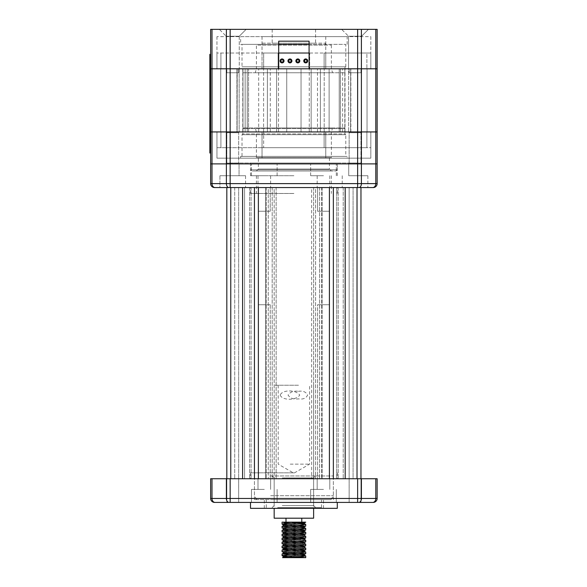 <?xml version="1.0" encoding="UTF-8"?>
<svg xmlns="http://www.w3.org/2000/svg" width="587" height="587" viewBox="0 0 587 587"><rect width="100%" height="100%" fill="white"/><g stroke="black" fill="none" stroke-linecap="round" stroke-linejoin="round"><path stroke-width="0.44" stroke-dasharray="2.94 2.2" d="M306.913 60.916A1.181 1.181 0 0 0 305.137 59.889A1.181 1.181 0 0 0 305.137 61.936A1.181 1.181 0 0 0 306.913 60.916M299.025 60.916A1.181 1.181 0 0 0 297.249 59.889A1.181 1.181 0 0 0 297.249 61.936A1.181 1.181 0 0 0 299.025 60.916M291.13 60.916A1.181 1.181 0 0 0 289.354 59.889A1.181 1.181 0 0 0 289.354 61.936A1.181 1.181 0 0 0 291.13 60.916M283.242 60.916A1.181 1.181 0 0 0 281.466 59.889A1.181 1.181 0 0 0 281.466 61.936A1.181 1.181 0 0 0 283.242 60.916M210.645 54.371L209.852 54.371L209.852 62.266L210.645 62.266L210.645 54.371L210.645 153.009L210.645 29.35L377.147 29.35L377.147 68.804L361.401 68.804L377.147 68.804L377.147 131.936L210.645 131.936L211.995 131.936L211.995 163.89L210.645 163.89L210.645 183.621A3.948 3.948 0 0 0 214.593 187.561L230.155 187.561L230.155 183.621L377.147 183.621L377.147 163.89L211.995 163.89L211.995 183.621L230.155 183.621L230.155 163.89L361.401 163.89L361.401 183.621A3.948 2.509 90 0 1 358.892 187.561L219.92 187.561L245.564 187.561L219.92 187.561L219.92 175.726L239.056 175.726L226.428 175.726L239.056 175.726L239.056 163.89L226.428 163.89L239.056 163.89L226.428 163.89L239.056 163.89L239.056 175.726L226.428 175.726L245.564 175.726L219.92 175.726L245.564 175.726L219.92 175.726L219.92 187.561M361.401 29.35L361.401 68.804L357.637 68.804L361.401 68.804L361.401 163.89L377.147 163.89L377.147 131.936L230.155 131.936L230.155 163.89L210.645 163.89L210.645 68.804L357.637 68.804L230.155 68.804L230.155 131.936L211.995 131.936L211.995 29.35M230.155 29.35L230.155 68.804L210.645 68.804M309.085 53.021L309.679 53.021L309.679 68.804L309.679 53.021L216.955 53.021L262.029 53.021L262.029 68.804L325.763 68.804L216.955 68.804L370.83 68.804L309.085 68.804L309.085 41.185L278.708 41.185L278.708 68.804L216.955 68.804L262.029 68.804L262.029 53.021L278.113 53.021L278.113 68.804L278.113 53.021L278.708 53.021M349.133 68.804L360.968 68.804L349.133 68.804L360.968 68.804L349.133 68.804L349.133 72.751L360.968 72.751L349.133 72.751L360.968 72.751L349.133 72.751L349.133 68.804M238.66 68.804L226.824 68.804L238.66 68.804L226.824 68.804L238.66 68.804L238.66 72.751L226.824 72.751L238.66 72.751L226.824 72.751L238.66 72.751L238.66 68.804M325.763 53.021L325.763 68.804L370.83 68.804L325.763 68.804L325.763 53.021L370.83 53.021L325.763 53.021M236.935 131.936L220.903 131.936L247.34 131.936L220.903 131.936L239.144 131.936L236.935 131.936L236.935 68.804L220.749 68.804L237.111 68.804L220.749 68.804L220.749 131.936L220.749 68.804L220.749 131.936L220.749 68.804L247.34 68.804L237.111 68.804L237.111 131.936L220.749 131.936L237.111 131.936L237.221 68.804L220.903 68.804L239.144 68.804L236.935 68.804L236.935 131.936M245.146 131.936L239.144 131.936L239.144 68.804L245.146 68.804L239.144 68.804L239.144 131.936L245.146 131.936L242.783 131.936L245.146 131.936L245.146 68.804L245.146 131.936M248.558 131.936L237.221 131.936L248.558 131.936L242.974 131.936L248.558 131.936L242.974 131.936L242.974 68.804L248.558 68.804L237.221 68.804L311.154 68.804L247.23 68.804L247.23 131.936L263.658 131.936L247.23 131.936L263.592 131.936L263.592 68.804L263.592 131.936L301.05 131.936L286.742 131.936L286.742 68.804L247.23 68.804L247.23 131.936L286.742 131.936L286.742 68.804L286.742 131.936L286.742 68.804L242.974 68.804L248.558 68.804L242.974 68.804L242.974 131.936L270.291 131.936L258.676 131.936L267.386 131.936L267.386 68.804L267.386 131.936L270.291 131.936L248.558 131.936L248.558 68.804L248.558 131.936M311.154 131.936L301.05 131.936L311.154 131.936L311.154 68.804L278.524 68.804L311.154 68.804L311.154 131.936L276.631 131.936L276.631 68.804L278.524 68.804L276.631 68.804L276.631 131.936L311.154 131.936M329.116 131.936L301.05 131.936L301.05 68.804L340.563 68.804L301.05 68.804L324.127 68.804L301.05 68.804L301.05 131.936L324.193 131.936L324.193 68.804L324.193 131.936L340.563 131.936L340.453 68.804L350.564 68.804L340.453 68.804L340.563 131.936L320.399 131.936L329.116 131.936L329.116 68.804L340.453 68.804L320.399 68.804L329.116 68.804L329.116 131.936M339.227 131.936L366.882 131.936L339.227 131.936L344.818 131.936L339.227 131.936L339.227 68.804L367.044 68.804L350.674 68.804L350.564 131.936L367.044 131.936L367.044 68.804L367.044 131.936L350.857 131.936L367.044 131.936L367.044 68.804L367.044 131.936L350.674 131.936L350.674 68.804L366.882 68.804L339.227 68.804L344.818 68.804L339.227 68.804L339.227 131.936M339.235 131.936L344.818 131.936L344.818 68.804L317.494 68.804L344.818 68.804L344.818 131.936L317.494 131.936L320.399 131.936L320.399 68.804L317.494 68.804L320.399 68.804L320.399 131.936L317.494 131.936L339.235 131.936L339.235 68.804L339.235 131.936M348.641 131.936L350.857 131.936L348.641 131.936L348.641 68.804L366.882 68.804L342.639 68.804L348.641 68.804L348.641 131.936L342.639 131.936L348.641 131.936M270.291 131.936L270.291 68.804L270.291 131.936M309.268 131.936L309.268 68.804L309.268 131.936M278.524 131.936L278.524 68.804L278.524 131.936M317.494 131.936L317.494 68.804L317.494 131.936M342.639 131.936L342.639 68.804L342.639 131.936M262.029 131.936L370.83 131.936L216.955 131.936L325.763 131.936L262.029 131.936L262.029 147.711L216.955 147.711L216.955 131.936L216.955 147.711L262.029 147.711L262.029 131.936L262.029 158.167L216.955 158.167L216.955 131.936L216.955 158.167L325.763 158.167L262.029 158.167L262.029 131.936M258.676 131.936L258.676 68.804L258.676 131.936M350.857 131.936L350.857 68.804L350.857 131.936M301.05 131.936L301.05 68.804L301.05 131.936L340.563 131.936L301.05 131.936M263.658 53.021L324.127 53.021L263.658 53.021L263.658 68.804L263.658 53.021M366.882 53.021L324.127 53.021L366.882 53.021L366.882 68.804L366.882 53.021M216.955 53.021L216.955 68.804L216.955 53.021M370.83 53.021L370.83 68.804L370.83 53.021M220.903 53.021L220.903 68.804L220.903 53.021M324.127 53.021L324.127 68.804L324.127 53.021M286.742 131.936L263.658 131.936L286.742 131.936M325.763 147.711L325.763 131.936L370.83 131.936L325.763 131.936L325.763 147.711L262.029 147.711L370.83 147.711L370.83 131.936L370.83 147.711L325.763 147.711M263.658 147.711L366.882 147.711L263.658 147.711L263.658 131.936L263.658 147.711M220.903 147.711L220.903 131.936L220.903 147.711M324.127 147.711L324.127 131.936L324.127 147.711M366.882 147.711L366.882 131.936L366.882 147.711M291.922 60.916A1.974 1.974 0 0 0 288.965 59.206A1.974 1.974 0 0 0 288.965 62.626A1.974 1.974 0 0 0 291.922 60.916M307.705 60.916A1.974 1.974 0 0 0 304.741 59.206A1.974 1.974 0 0 0 304.741 62.626A1.974 1.974 0 0 0 307.705 60.916M299.81 60.916A1.974 1.974 0 0 0 296.853 59.206A1.974 1.974 0 0 0 296.853 62.626A1.974 1.974 0 0 0 299.81 60.916M284.027 60.916A1.974 1.974 0 0 0 281.07 59.206A1.974 1.974 0 0 0 281.07 62.626A1.974 1.974 0 0 0 284.027 60.916M344.415 127.988L243.37 127.988L344.415 127.988L345.009 128.582L242.783 128.582L345.009 128.582L345.009 133.924L242.783 133.924L345.009 133.924L345.78 134.694L242.013 134.694L345.78 134.694L345.78 156.391L242.013 156.391L345.78 156.391M332.558 127.988L255.228 127.988L332.558 127.988L331.376 131.936L256.409 131.936L331.376 131.936L331.376 157.58L256.409 157.58L331.376 157.58M347.159 158.167L240.633 158.167L347.159 158.167L347.159 156.391L240.633 156.391L347.159 156.391M239.445 131.936L226.032 131.936L239.445 131.936L226.032 131.936L239.445 131.936L238.66 132.721L226.824 132.721L238.66 132.721L226.824 132.721L238.66 132.721L239.445 131.936M361.753 131.936L348.34 131.936L361.753 131.936L348.34 131.936L361.753 131.936L360.968 132.721L349.133 132.721L360.968 132.721L349.133 132.721L360.968 132.721L361.753 131.936M337.298 163.025L250.495 163.025L337.298 163.025L337.298 169.812L250.495 169.812L337.298 169.812L336.109 170.993L251.676 170.993L336.109 170.993M250.495 163.025L250.495 169.812L251.676 170.993M331.376 170.993L256.409 170.993L331.376 170.993L329.402 169.019L258.383 169.019L329.402 169.019L329.402 157.58L258.383 157.58L329.402 157.58M361.753 163.89L348.34 163.89L361.753 163.89L348.34 163.89L361.753 163.89L360.968 163.105L349.133 163.105L360.968 163.105L360.968 132.721L360.968 163.105L349.133 163.105L360.968 163.105L361.753 163.89M239.445 163.89L226.032 163.89L239.445 163.89L226.032 163.89L239.445 163.89L238.66 163.105L226.824 163.105L238.66 163.105L238.66 132.721L238.66 163.105L226.824 163.105L238.66 163.105L239.445 163.89M230.764 163.89L357.021 163.89L230.764 163.89L230.764 163.025L357.021 163.025L230.764 163.025M325.763 158.167L325.763 131.936L325.763 158.167L370.83 158.167L325.763 158.167M370.83 158.167L370.83 131.936L370.83 158.167M272.192 43.159L315.593 43.159L272.192 43.159L272.192 29.35L315.593 29.35L272.192 29.35M242.783 72.751L345.009 72.751L242.783 72.751L242.783 66.83L345.009 66.83L242.783 66.83M255.228 72.751L332.558 72.751L255.228 72.751L256.409 68.804L331.376 68.804L256.409 68.804L256.409 45.133L331.376 45.133L256.409 45.133M242.013 44.341L345.78 44.341L242.013 44.341L242.013 66.83L345.78 66.83L242.013 66.83M240.633 36.651L347.159 36.651L240.633 36.651L240.633 44.341L309.085 44.341M278.708 44.341L240.633 44.341M348.539 68.804L361.563 68.804L348.539 68.804L361.563 68.804L348.539 68.804L348.539 36.255L361.563 36.255L348.539 36.255L361.563 36.255L348.539 36.255L348.539 68.804M226.23 68.804L239.247 68.804L226.23 68.804L239.247 68.804L226.23 68.804L226.23 36.255L239.247 36.255L226.23 36.255L239.247 36.255L226.23 36.255L226.23 68.804M219.325 29.35L246.151 29.35L219.325 29.35L246.151 29.35L219.325 29.35L226.23 36.255L219.325 29.35M341.634 29.35L368.467 29.35L341.634 29.35L368.467 29.35L341.634 29.35L348.539 36.255L341.634 29.35M262.33 45.133L325.455 45.133L262.33 45.133L262.33 43.159L325.455 43.159L262.33 43.159M370.83 36.651L370.83 68.804L370.83 36.651L325.763 36.651L370.83 36.651M325.763 36.651L325.763 68.804L325.763 36.651L262.029 36.651L325.763 36.651M262.029 36.651L262.029 68.804L262.029 36.651L216.955 36.651L262.029 36.651M216.955 36.651L216.955 68.804L216.955 36.651M348.737 163.89L361.365 163.89L348.737 163.89L361.365 163.89L348.737 163.89L348.737 175.726L361.365 175.726L348.737 175.726L361.365 175.726L348.737 175.726L348.737 163.89M323.488 187.561L317.171 187.561L323.488 187.561M323.488 175.726L310.662 175.726L323.488 175.726M264.304 187.561L270.614 187.561L264.304 187.561M264.304 175.726L251.478 175.726L264.304 175.726M357.637 29.35L357.637 187.561L358.892 187.561M375.79 29.35L375.79 183.621A3.948 3.045 90 0 1 372.745 187.561L373.2 187.561A3.948 3.948 0 0 0 377.147 183.621M293.896 187.561L250.495 187.561L293.896 187.561M323.488 163.89L310.662 163.89L323.488 163.89M264.304 163.89L251.478 163.89L264.304 163.89M293.896 163.89L250.495 163.89L293.896 163.89M293.896 193.483L250.495 193.483L293.896 193.483M293.896 175.726L250.495 175.726L293.896 175.726M355.047 175.726L367.873 175.726L355.047 175.726M258.383 478.743L258.383 304.741L270.218 304.741L258.383 304.741L270.218 304.741L258.383 304.741L258.383 478.743L254.442 478.743L329.402 478.743L258.383 478.743L270.218 478.743L258.383 478.743L270.218 478.743L258.383 478.743L258.383 187.561L226.824 187.561L360.968 187.561L258.383 187.561L270.218 187.561L258.383 187.561L270.218 187.561L258.383 187.561L258.383 211.239L270.218 211.239L258.383 211.239L270.218 211.239L270.218 187.561L270.218 211.239L258.383 211.239L258.383 187.561M333.35 478.743L345.185 478.743L333.35 478.743L333.35 187.561M357.021 478.743L345.185 478.743L360.968 478.743L357.021 478.743L357.021 187.561M353.073 478.743L343.212 478.743L360.968 478.743L343.212 478.743L353.073 478.743L353.073 187.561L353.073 478.743M242.6 478.743L254.442 478.743L230.764 478.743L242.6 478.743L242.6 187.561M372.745 502.413L358.892 502.413A3.948 2.509 -90 0 0 361.401 498.466L361.401 478.743L375.79 478.743L375.79 498.466A3.948 3.045 -90 0 1 372.745 502.413L373.2 502.413A3.948 3.948 0 0 0 377.147 498.466L230.155 498.466L230.155 502.413L226.824 502.413L226.824 478.743L249.57 478.743L226.824 478.743L238.66 478.743L226.824 478.743L226.824 187.561M244.574 478.743L234.712 478.743L244.574 478.743L244.574 187.561L244.574 478.743M265.588 478.743L349.133 478.743L265.588 478.743L265.588 187.561L249.57 187.561L266.278 187.561L265.588 187.561L265.588 478.743M317.567 478.743L329.402 478.743L317.567 478.743L329.402 478.743L317.567 478.743L317.567 304.741L329.402 304.741L317.567 304.741L329.402 304.741L317.567 304.741L317.567 478.743M268.252 187.561L272.192 187.561L268.252 187.561L268.252 478.743L268.252 187.561M274.166 187.561L272.192 187.561L276.139 187.561L274.166 187.561L274.166 478.743L274.166 187.561M311.646 187.561L276.139 187.561L313.619 187.561L311.646 187.561L311.646 478.743L311.646 187.561M315.593 187.561L319.541 187.561L315.593 187.561L315.593 478.743L315.593 187.561M321.515 187.561L319.541 187.561L322.197 187.561L321.515 187.561L321.515 478.743L321.515 187.561M336.711 187.561L322.197 187.561L338.215 187.561L336.711 187.561L336.711 478.743L336.711 187.561M349.133 187.561L338.215 187.561L349.133 187.561L349.133 478.743L360.968 478.743L349.133 478.743L360.968 478.743L349.133 478.743L349.133 187.561M238.66 187.561L249.57 187.561L238.66 187.561L238.66 478.743L238.66 187.561M329.402 187.561L329.402 211.239L317.567 211.239L329.402 211.239L317.567 211.239L329.402 211.239L329.402 187.561L317.567 187.561L329.402 187.561L317.567 187.561L329.402 187.561L329.402 478.743M254.442 187.561L254.442 478.743M230.764 187.561L230.764 478.743M234.712 187.561L234.712 478.743L234.712 187.561M360.968 187.561L360.968 502.413L349.133 502.413L358.892 502.413M343.212 187.561L343.212 478.743L343.212 187.561M266.278 187.561L266.278 478.743L266.278 187.561M313.619 187.561L313.619 478.743L313.619 187.561M317.567 211.239L317.567 187.561L317.567 211.239M270.218 304.741L270.218 478.743L270.218 304.741M283.807 522.144L284.761 522.144M301.784 522.144L291.607 522.144M300.507 555.361L291.057 554.84M300.507 551.413L291.057 550.892M305.68 548.023L291.057 546.945M305.68 544.083L291.057 543.004M305.68 540.135L291.057 539.057M305.68 536.188L291.057 535.109M300.507 531.69L291.057 531.169M300.507 527.742L291.057 527.221M300.507 523.795L291.057 523.274M296.736 556.814L287.263 556.285M296.736 552.866L282.112 551.787M296.736 548.918L287.263 548.397M296.736 544.978L282.112 543.892M296.736 541.031L282.112 539.945M296.736 537.083L282.112 536.004M296.736 533.135L282.112 532.057M296.736 529.195L282.112 528.109M296.736 525.248L287.263 524.719M313.619 518.196L274.166 518.196M295.723 518.196L286.001 518.196L295.723 518.196M298.475 385.233L274.166 385.233L298.475 385.233M298.475 391.331C302.951 390.612 306.003 391.867 307.625 395.095C306.003 398.331 302.951 399.586 298.475 398.859C293.816 399.586 290.338 398.331 288.041 395.095C290.338 391.867 293.816 390.612 298.475 391.331M280.168 395.095C282.347 400.635 295.98 400.635 299.744 395.095C295.98 389.555 282.347 389.555 280.168 395.095M297.528 385.233L278.179 385.233L297.528 385.233M287.285 557.334L284.086 556.74M303.699 554.906L300.529 554.311M303.699 550.966L300.529 550.364M303.699 547.018L300.529 546.424M287.285 545.499L284.086 544.905M303.699 543.07L300.529 542.476M287.285 541.552L284.086 540.957M303.817 539.057L300.529 538.528M287.285 537.604L284.086 537.01M303.699 535.183L300.529 534.588M287.285 533.664L284.086 533.069M303.699 531.235L300.529 530.641M287.285 529.716L284.086 529.122M303.699 527.287L300.529 526.693M287.285 525.769L284.086 525.174M290.242 464.141L309.591 464.141L290.242 464.141M250.495 508.335L337.298 508.335M293.896 499.654L254.442 499.654L293.896 499.654M323.488 478.743L317.171 478.743L323.488 478.743M323.488 489.397L310.662 489.397L323.488 489.397M264.304 478.743L270.614 478.743L264.304 478.743M264.304 489.397L251.478 489.397L264.304 489.397M230.155 478.743L230.155 498.466L211.995 498.466A3.948 3.045 -90 0 0 215.04 502.413L214.593 502.413A3.948 3.948 0 0 1 210.645 498.466L210.645 478.743L361.401 478.743M230.155 502.413L232.738 502.413M250.495 502.413L337.298 502.413L250.495 502.413M323.488 502.413L310.662 502.413L323.488 502.413M264.304 502.413L251.478 502.413L264.304 502.413M355.047 502.413L360.968 502.413L349.133 502.413L360.968 502.413L360.968 478.743M377.147 498.466L377.147 478.743L375.79 478.743M293.896 478.743L250.495 478.743L293.896 478.743M293.896 472.821L250.495 472.821L293.896 472.821M272.001 499.654L331.068 499.654L272.001 499.654M277.629 499.654L321.515 499.654L277.629 499.654M270.658 475.976L333.35 475.976L270.658 475.976M281.114 475.976L315.593 475.976L281.114 475.976M270.658 495.707L333.35 495.707L270.658 495.707M282.274 505.568L313.619 505.568L282.274 505.568M282.274 477.95L313.619 477.95L282.274 477.95M277.629 507.542L321.515 507.542L277.629 507.542M281.114 507.542L315.593 507.542L281.114 507.542M210.645 153.009L209.852 153.009L209.852 62.266M226.391 29.35L226.391 183.621A3.948 2.509 90 0 0 228.901 187.561M210.645 183.621L211.995 183.621A3.948 3.045 90 0 0 215.04 187.561M345.185 187.561L345.185 478.743M251.075 187.561L251.075 478.743L251.075 187.561M249.57 187.561L249.57 478.743L249.57 187.561M272.192 187.561L272.192 478.743L272.192 187.561M276.139 187.561L276.139 478.743L276.139 187.561M319.541 187.561L319.541 478.743L319.541 187.561M322.197 187.561L322.197 478.743L322.197 187.561M338.215 187.561L338.215 478.743L338.215 187.561M228.901 502.413A3.948 2.509 -90 0 1 226.391 498.466L226.391 478.743M210.645 498.466L211.995 498.466L211.995 478.743M357.637 502.413L357.637 478.743M210.645 145.121L209.852 145.121M242.783 131.936L242.783 68.804M345.009 131.936L345.009 68.804M226.824 72.751L226.824 68.804L226.824 72.751M360.968 72.751L360.968 68.804L360.968 72.751M243.37 127.988L242.783 128.582L242.783 133.924L242.013 134.694L242.013 156.391M240.633 156.391L240.633 158.167M256.409 157.58L256.409 131.936L255.228 127.988M256.409 170.993L258.383 169.019L258.383 157.58M226.824 163.105L226.824 132.721L226.032 131.936L226.824 132.721L226.824 163.105L226.032 163.89L226.824 163.105M349.133 163.105L349.133 132.721L348.34 131.936L349.133 132.721L349.133 163.105L348.34 163.89L349.133 163.105M357.021 163.025L357.021 163.89M315.593 29.35L315.593 43.159M345.78 66.83L345.78 44.341M347.159 44.341L347.159 36.651M331.376 45.133L331.376 68.804L332.558 72.751M325.455 43.159L325.455 45.133M361.563 36.255L361.563 68.804L361.563 36.255L368.467 29.35L361.563 36.255M239.247 36.255L239.247 68.804L239.247 36.255L246.151 29.35L239.247 36.255M345.009 66.83L345.009 72.751M226.428 175.726L226.428 163.89L226.428 175.726M361.365 175.726L361.365 163.89L361.365 175.726M317.171 175.726L317.171 187.561L317.171 175.726M329.799 175.726L329.799 187.561L329.799 175.726M257.994 175.726L257.994 187.561L257.994 175.726M270.614 175.726L270.614 187.561L270.614 175.726M337.298 193.483L337.298 187.561M250.495 193.483L250.495 187.561M337.298 175.726L337.298 163.89M250.495 175.726L250.495 163.89M256.409 175.726L256.409 193.483M331.376 175.726L331.376 193.483M277.123 175.726L277.123 163.89L277.123 175.726M251.478 175.726L251.478 163.89L251.478 175.726M336.307 175.726L336.307 163.89L336.307 175.726M310.662 175.726L310.662 163.89L310.662 175.726M245.564 175.726L245.564 187.561L245.564 175.726M342.228 175.726L342.228 187.561L342.228 175.726M367.873 175.726L367.873 187.561L367.873 175.726M274.166 385.233L274.166 508.335M313.619 385.233L313.619 508.335M278.179 385.233L278.179 464.141L293.889 473.21L309.591 464.141L309.591 385.233M323.488 508.335L323.488 499.654M264.304 508.335L264.304 499.654M329.799 489.397L329.799 478.743L329.799 489.397M317.171 489.397L317.171 478.743L317.171 489.397M270.614 489.397L270.614 478.743L270.614 489.397M257.994 489.397L257.994 478.743L257.994 489.397M250.495 472.821L250.495 478.743M337.298 472.821L337.298 478.743M251.478 489.397L251.478 502.413L251.478 489.397M277.123 489.397L277.123 502.413L277.123 489.397M310.662 489.397L310.662 502.413L310.662 489.397M336.307 489.397L336.307 502.413L336.307 489.397M238.66 502.413L238.66 478.743L238.66 502.413M349.133 502.413L349.133 478.743L349.133 502.413M226.824 502.413L226.824 478.743M333.35 499.654L333.35 472.821M254.442 499.654L254.442 472.821M331.068 499.654L333.35 495.707L333.35 475.976M256.717 499.654L254.442 495.707L254.442 475.976M315.593 507.542L313.619 505.568L313.619 477.95L315.593 475.976M272.192 507.542L274.166 505.568L274.166 477.95L272.192 475.976M321.515 507.542L321.515 499.654M266.278 507.542L266.278 499.654"/><path stroke-width="0.88" d="M307.705 60.916A1.974 1.974 0 0 0 304.741 59.206A1.974 1.974 0 0 0 304.741 62.626A1.974 1.974 0 0 0 307.705 60.916M299.81 60.916A1.974 1.974 0 0 0 296.853 59.206A1.974 1.974 0 0 0 296.853 62.626A1.974 1.974 0 0 0 299.81 60.916M291.922 60.916A1.974 1.974 0 0 0 288.965 59.206A1.974 1.974 0 0 0 288.965 62.626A1.974 1.974 0 0 0 291.922 60.916M284.027 60.916A1.974 1.974 0 0 0 281.07 59.206A1.974 1.974 0 0 0 281.07 62.626A1.974 1.974 0 0 0 284.027 60.916M211.995 29.35L211.995 131.936L210.645 131.936L210.645 163.89L377.147 163.89L377.147 68.804L361.401 68.804L377.147 68.804L377.147 29.35L210.645 29.35L210.645 68.804L357.637 68.804L309.085 68.804L309.085 41.185L278.708 41.185L278.708 68.804L210.645 68.804L210.645 131.936L377.147 131.936L375.79 131.936L375.79 163.89L377.147 163.89L377.147 183.621L357.637 183.621L357.637 187.561L373.2 187.561A3.948 3.948 0 0 0 377.147 183.621A3.948 3.948 0 0 1 373.2 187.561M357.637 29.35L357.637 68.804L361.401 68.804L357.637 68.804L357.637 183.621L210.645 183.621A3.948 3.948 0 0 0 214.593 187.561L372.745 187.561A3.948 3.045 90 0 0 375.79 183.621L375.79 163.89L226.391 163.89L226.391 183.621A3.948 2.509 90 0 0 228.901 187.561M361.401 29.35L361.401 131.936L226.391 131.936L226.391 163.89L210.645 163.89L210.645 183.621A3.948 3.948 0 0 0 214.593 187.561M309.085 53.021L278.708 53.021M283.242 60.916A1.181 1.181 0 0 0 281.466 59.889A1.181 1.181 0 0 0 281.466 61.936A1.181 1.181 0 0 0 283.242 60.916M291.13 60.916A1.181 1.181 0 0 0 289.354 59.889A1.181 1.181 0 0 0 289.354 61.936A1.181 1.181 0 0 0 291.13 60.916M299.025 60.916A1.181 1.181 0 0 0 297.249 59.889A1.181 1.181 0 0 0 297.249 61.936A1.181 1.181 0 0 0 299.025 60.916M306.913 60.916A1.181 1.181 0 0 0 305.137 59.889A1.181 1.181 0 0 0 305.137 61.936A1.181 1.181 0 0 0 306.913 60.916M215.04 187.561A3.948 3.045 90 0 1 211.995 183.621L211.995 131.936L226.391 131.936L226.391 29.35M358.892 187.561A3.948 2.509 90 0 0 361.401 183.621L361.401 131.936L375.79 131.936L375.79 29.35M309.085 44.341L278.708 44.341M230.155 29.35L230.155 187.561L219.92 187.561M226.824 187.561L226.824 478.743M230.764 187.561L230.764 478.743M254.442 187.561L254.442 478.743M258.383 187.561L258.383 478.743M329.402 187.561L329.402 478.743M333.35 187.561L333.35 478.743M357.021 187.561L357.021 478.743M360.968 187.561L360.968 478.743M291.057 527.221L282.061 526.385L284.299 525.101L303.699 523.347L291.607 522.144L305.732 522.144L282.061 522.144L283.807 522.144L283.807 522.79L286.001 522.144L286.001 518.196M301.784 518.196L301.784 522.144L286.001 522.144M287.263 556.285L282.384 555.522L305.68 553.754L302.298 555.185L284.299 556.667L282.523 557.65L305.732 557.65L283.396 557.65L303.978 556.322L305.409 555.83L300.507 555.361M291.057 554.84L282.105 553.945L303.978 552.374L305.409 551.883L300.507 551.413M291.057 550.892L282.105 549.997L303.978 548.434L305.732 548.082L303.699 546.879M291.057 546.945L282.105 546.057L303.978 544.487L305.732 544.142L303.699 542.931M291.057 543.004L282.105 542.109L303.978 540.539L305.732 540.194L303.699 538.983L284.299 540.884L282.105 542.109M291.057 539.057L282.105 538.162L303.978 536.599L305.732 536.247L303.699 535.043M291.057 535.109L282.105 534.214L303.978 532.651L305.409 532.16L300.507 531.69M291.057 531.169L282.105 530.274L303.978 528.704L305.409 528.212L300.507 527.742M282.105 526.326L303.978 524.756L305.409 524.264L300.507 523.795M291.057 523.274L283.807 522.79M305.732 555.977L305.732 557.643L296.736 556.814M305.68 553.754L296.736 552.866M300.529 554.311L285.495 553.211L282.061 551.721L305.68 549.814L296.736 548.918M287.263 548.397L282.384 547.634L305.68 545.866L296.736 544.978M284.093 545.044L282.384 543.687L305.68 541.918L296.736 541.031M284.093 541.097L282.384 539.739L305.68 537.978L296.736 537.083M284.093 537.156L282.384 535.799L305.68 534.031L296.736 533.135M284.093 533.209L282.384 531.851L305.68 530.083L296.736 529.195M284.093 529.261L282.384 527.904L305.68 526.135L296.736 525.248M287.263 524.719L282.384 523.964L305.732 522.144M274.166 508.335L274.166 518.196L313.619 518.196L313.619 508.335M291.607 557.65L287.285 557.334M284.093 552.932L302.298 551.237L305.68 549.814M300.529 550.364L285.495 549.263L282.112 547.84M282.105 549.997L284.299 548.772L302.298 547.289L305.68 545.866M300.529 546.424L287.285 545.499M282.105 546.057L284.299 544.824L302.298 543.349L305.68 541.918M300.529 542.476L287.285 541.552M300.529 538.528L287.285 537.604M282.105 538.162L284.299 536.936L302.298 535.454L305.68 534.031M300.529 534.588L287.285 533.664M282.105 534.214L284.299 532.989L302.298 531.514L305.68 530.083M300.529 530.641L287.285 529.716M282.105 530.274L284.299 529.048L302.298 527.566L305.68 526.135M300.529 526.693L287.285 525.769M214.593 502.413A3.948 3.948 0 0 1 210.645 498.466L226.391 498.466L226.391 478.743L210.645 478.743L210.645 498.466A3.948 3.948 0 0 0 214.593 502.413L230.155 502.413L230.155 478.743L377.147 478.743L377.147 498.466A3.948 3.948 0 0 1 373.2 502.413A3.948 3.948 0 0 0 377.147 498.466L375.79 498.466L375.79 478.743M226.824 502.413L215.04 502.413A3.948 3.045 -90 0 1 211.995 498.466L211.995 478.743M232.738 502.413L355.047 502.413M230.155 502.413L373.2 502.413M226.391 478.743L230.155 478.743M337.298 502.413L337.298 508.335L250.495 508.335L250.495 502.413M210.645 54.371L209.852 54.371L209.852 153.009L210.645 153.009M210.645 68.804L210.645 62.266L209.852 62.266M242.6 187.561L242.6 478.743M345.185 187.561L345.185 478.743M357.637 502.413L357.637 498.466L361.401 498.466L361.401 478.743M358.892 502.413A3.948 2.509 -90 0 0 361.401 498.466L375.79 498.466A3.948 3.045 -90 0 1 372.745 502.413M357.637 478.743L357.637 498.466L226.391 498.466A3.948 2.509 -90 0 0 228.901 502.413M210.645 145.121L209.852 145.121M305.732 553.695L305.732 552.029M305.732 549.755L305.732 548.082M305.732 545.807L305.732 544.142M305.732 541.86L305.732 540.194M305.732 537.912L305.732 536.247M305.732 533.972L305.732 532.299M305.732 530.024L305.732 528.359M305.732 526.077L305.732 524.411M282.061 555.669L282.061 554.003M282.061 551.721L282.061 550.056M282.061 547.781L282.061 546.108M282.061 543.833L282.061 542.168M282.061 539.886L282.061 538.22M282.061 535.946L282.061 534.273M282.061 531.998L282.061 530.332M282.061 528.051L282.061 526.385M282.061 524.103L282.061 522.144M303.699 554.766L305.68 555.918M284.086 552.793L282.105 553.945M303.699 550.819L305.68 551.971M303.699 531.096L305.68 532.248M303.699 527.148L305.68 528.3M303.699 523.2L305.68 524.352M282.112 555.728L284.093 556.88M305.68 537.978L303.699 539.123M282.112 524.169L284.093 525.314M305.68 522.195L303.699 523.347"/></g></svg>
